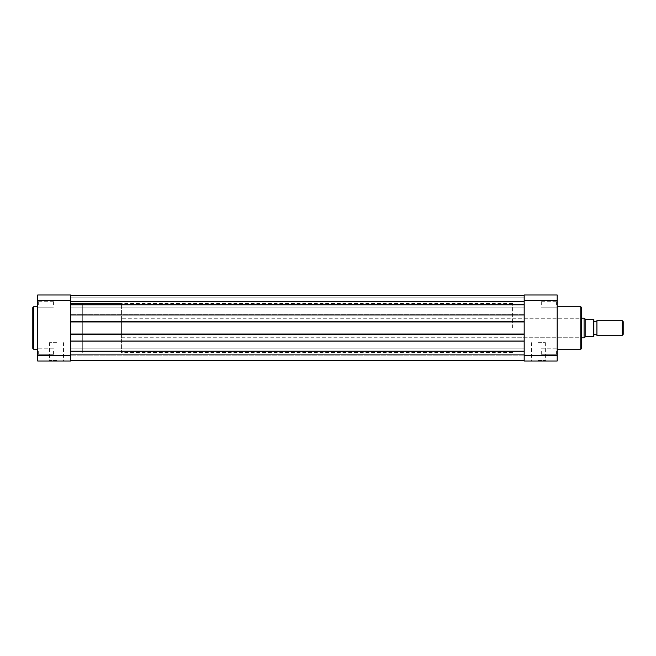 <?xml version="1.0" encoding="UTF-8"?>
<svg xmlns="http://www.w3.org/2000/svg" width="656" height="656" viewBox="0 0 656 656"><rect width="100%" height="100%" fill="white"/><g stroke="black" fill="none" stroke-linecap="round" stroke-linejoin="round"><path stroke-width="0.49" stroke-dasharray="3.28 2.46" d="M557.19 351.222L557.19 354.896L557.19 351.222M556.583 351.222L556.583 354.281L556.583 351.222M557.19 304.778L557.19 301.104L557.19 304.778M556.583 304.778L556.583 301.719L556.583 304.778M581.642 348.41L581.642 307.59M581.027 328L581.027 337.783L581.027 328M538.371 361.005L530.761 361.005L538.371 361.005M538.371 360.39L545.366 360.39L538.371 360.39M538.371 342.67L545.366 342.67L538.371 342.67M541.298 351.222L541.298 354.281L541.298 351.222M541.298 304.778L541.298 301.719L541.298 304.778M557.19 328L557.19 306.729L557.19 328M512.574 328L512.574 303.556L512.574 328M524.185 328L524.185 303.556L524.185 328M524.185 294.995L524.185 361.005L557.19 361.005L557.19 294.995L524.185 294.995M524.185 300.587L557.19 300.587M557.19 355.413L524.185 355.413M37.687 351.222L37.687 354.896L37.687 351.222M38.302 351.222L38.302 354.281L38.302 351.222M37.687 304.778L37.687 301.104L37.687 304.778M38.302 304.778L38.302 301.719L38.302 304.778M56.514 361.005L48.905 361.005L56.514 361.005M56.514 360.39L49.52 360.39L56.514 360.39M32.8 307.59L32.8 348.41M56.514 342.67L49.52 342.67L56.514 342.67M53.579 351.222L53.579 354.281L53.579 351.222M53.579 304.778L53.579 301.719L53.579 304.778M82.303 328L82.303 303.556L82.303 328M70.692 328L70.692 303.556L70.692 328M37.687 328L37.687 306.729L37.687 328M37.687 294.995L37.687 361.005L70.692 361.005L70.692 294.995L37.687 294.995M70.692 355.413L37.687 355.413M37.687 300.587L70.692 300.587M596.919 335.331L596.919 320.669M622.208 320.669L622.208 335.331M623.2 334.339L623.2 321.661M593.86 320.669L593.86 335.331L593.86 320.669M121.417 318.217L121.417 337.783L121.417 318.217L581.642 318.217M585.152 336.766L584.086 337.783L584.086 318.217L585.677 319.447L593.5 319.447L593.5 336.553L585.152 336.766L585.152 319.234M121.417 337.783L581.642 337.783M512.574 303.556L70.692 303.556L82.303 303.556L82.303 352.444L82.303 303.556L121.417 303.556L121.417 352.444L121.417 303.556M512.574 352.444L121.417 352.444M593.86 336.553L593.86 319.447M524.185 351.222L524.185 341.022L524.185 351.222L70.692 351.222L70.692 360.702L524.185 360.702L70.692 360.702L524.185 360.702L524.185 355.806L524.185 360.702L70.692 360.702L524.185 360.702L524.185 355.806L524.185 360.702M70.692 304.778L70.692 314.978L70.692 314.249L524.185 314.249L70.692 314.249L70.692 322.194L70.692 314.249L524.185 314.249L70.692 314.249L70.692 304.778L70.692 307.894L70.692 304.778L70.692 307.894L70.692 304.778L524.185 304.778L524.185 307.894L524.185 295.298L70.692 295.298L70.692 304.778L70.692 295.298L524.185 295.298L524.185 314.978L70.692 314.978L524.185 314.978L524.185 314.249L524.185 334.544L70.692 334.544L524.185 334.544L524.185 333.806L524.185 334.544L70.692 334.544L70.692 321.456L524.185 321.456L524.185 334.544M70.692 314.978L524.185 314.978L524.185 322.194L70.692 322.194L70.692 321.456L70.692 322.194L524.185 322.194L70.692 322.194L524.185 322.194L524.185 321.456L70.692 321.456L70.692 334.544L70.692 333.806L524.185 333.806L70.692 333.806L524.185 333.806L524.185 341.751L524.185 341.022L70.692 341.022L524.185 341.022L70.692 341.022L70.692 360.702L70.692 355.806L524.185 355.806L70.692 355.806L70.692 360.702L70.692 355.806L524.185 355.806L70.692 355.806L70.692 360.702M70.692 334.544L70.692 333.806L524.185 333.806L524.185 341.751L70.692 341.751L70.692 341.022L70.692 341.751L524.185 341.751L70.692 341.751L70.692 333.806L70.692 341.751L524.185 341.751L524.185 341.022M70.692 341.022L70.692 351.222M70.692 321.456L524.185 321.456M524.185 304.778L524.185 314.978M70.692 295.298L70.692 297.135L70.692 295.298L524.185 295.298L524.185 301.17L70.692 301.17L524.185 301.17L524.185 297.135L524.185 301.17L70.692 301.17L524.185 301.17L524.185 297.135L70.692 297.135L524.185 297.135L70.692 297.135L70.692 301.17L70.692 297.135L524.185 297.135L524.185 295.298L524.185 297.135L70.692 297.135L524.185 297.135L70.692 297.135L70.692 301.17L70.692 297.135L524.185 297.135L524.185 295.298L70.692 295.298L70.692 297.135L70.692 295.298L524.185 295.298M580.781 306.729L580.781 349.271M33.653 349.271L33.653 306.729M556.583 354.281L557.19 354.896L556.583 354.281L541.298 354.281L556.583 354.281M556.583 307.828L557.19 308.443L556.583 307.828L541.298 307.828L556.583 307.828M512.574 337.783L581.027 337.783L581.642 338.389M545.366 342.67L545.366 360.39L545.972 361.005M512.574 318.217L581.027 318.217L581.642 317.611M541.298 301.719L556.583 301.719L557.19 301.104L556.583 301.719L541.298 301.719M541.298 348.172L556.583 348.172L557.19 347.557L556.583 348.172L541.298 348.172M531.376 342.67L531.376 360.39L530.761 361.005M38.302 354.281L37.687 354.896L38.302 354.281L53.579 354.281L38.302 354.281M38.302 307.828L37.687 308.443L38.302 307.828L53.579 307.828L38.302 307.828M49.52 342.67L49.52 360.39L48.905 361.005M53.579 301.719L38.302 301.719L37.687 301.104L38.302 301.719L53.579 301.719M53.579 348.172L38.302 348.172L37.687 347.557L38.302 348.172L53.579 348.172M63.509 342.67L63.509 360.39L64.124 361.005M70.692 348.106L524.185 348.106L70.692 348.106M70.692 301.662L524.185 301.662L70.692 301.662M70.692 354.338L524.185 354.338L70.692 354.338M70.692 307.894L524.185 307.894L70.692 307.894"/><path stroke-width="0.98" d="M581.642 307.59L581.642 348.41L580.781 349.271L580.781 306.729L581.642 307.59M524.185 355.413L524.185 294.995L557.19 294.995L557.19 361.005L524.185 361.005L524.185 355.413L557.19 355.413M557.19 300.587L524.185 300.587M32.8 328L32.8 307.59L33.653 306.729L33.653 349.271L32.8 348.41L32.8 328M37.687 355.413L37.687 294.995L70.692 294.995L70.692 361.005L37.687 361.005L37.687 355.413L70.692 355.413M70.692 300.587L37.687 300.587M593.86 335.331A1.64 1.64 0 0 1 596.919 335.331L596.919 320.669A1.64 1.64 0 0 1 593.86 320.669M596.919 320.669L622.208 320.669L623.2 321.661L623.2 334.339L622.208 335.331L622.208 320.669M596.919 335.331L622.208 335.331M581.642 318.217L584.086 318.217L584.086 337.783L581.642 337.783M593.86 319.447L593.86 336.553M584.086 318.217L585.677 319.447L593.5 319.447L593.5 336.553L585.677 336.553L584.086 337.783M585.152 319.234L585.152 336.766M70.692 360.702L524.185 360.702M70.692 341.022L524.185 341.022M70.692 334.544L524.185 334.544M70.692 321.456L524.185 321.456M70.692 314.978L524.185 314.978M70.692 295.298L524.185 295.298M70.692 351.222L524.185 351.222M70.692 304.778L524.185 304.778M557.19 306.729L580.781 306.729M557.19 349.271L580.781 349.271M37.687 306.729L33.653 306.729M37.687 349.271L33.653 349.271"/></g></svg>
